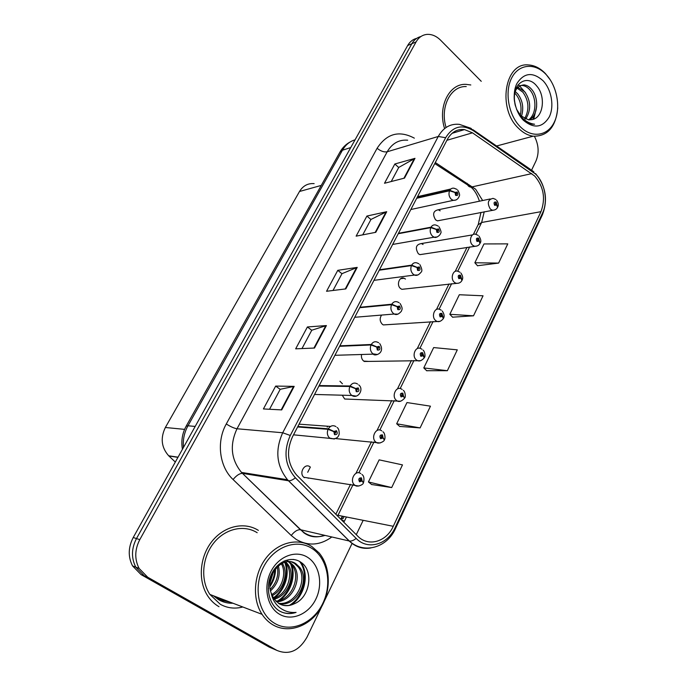 <?xml version="1.0" encoding="UTF-8"?>
<svg xmlns="http://www.w3.org/2000/svg" width="687" height="687" viewBox="0 0 687 687"><rect width="100%" height="100%" fill="white"/><g stroke="black" fill="none" stroke-linecap="round" stroke-linejoin="round"><path stroke-width="1.03" d="M423.055 244.486L421.389 243.55C415.961 244.495 414.948 247.895 418.331 253.752L419.912 254.645L423.063 254.156M405.459 279.051L404.093 278.252C399.241 276.165 396.167 285.225 400.607 288.574L401.878 289.33L405.382 288.926M381.611 315.067C379.464 318.373 379.731 321.464 382.401 324.341L383.337 324.925L387.193 324.659M361.542 354.501C361.096 357.257 361.817 359.456 363.698 361.087L368.472 361.388M342.246 395.205L344.676 399.018L349.194 399.156M309.923 466.748C304.702 462.772 298.69 473.051 303.817 477.259L304.358 477.68M440.187 210.815L438.246 209.775C433.196 210.9 432.312 214.258 435.592 219.84L437.447 220.853L440.273 220.304M308.18 478.264L308.815 478.015M175.322 462.042L168.684 455.782C161.376 447.503 160.269 438.074 165.361 427.494L299.498 191.493C303.027 185.756 307.905 183.137 314.139 183.635M470.81 84.965L465.889 84.346C449.126 83.453 437.542 106.897 444.601 128.572C437.542 106.897 449.126 83.453 465.889 84.346L470.81 84.965M258.364 530.381C244.332 521.442 224.108 525.933 211.888 541.485C199.582 556.934 197.744 580.996 207.826 596.093C210.84 600.61 214.567 604.156 219.007 606.707C214.567 604.156 210.84 600.61 207.826 596.093C197.744 580.996 199.582 556.934 211.888 541.485C224.108 525.933 244.332 521.442 258.364 530.381M534.684 176.027C543.692 186.641 545.779 198.526 540.952 211.673L393.273 526.294C386.429 541.845 368.249 547.221 357.712 536.126L296.535 474.966C287.501 463.837 286.127 451.17 292.413 436.958L447.383 139.349C451.496 132.059 457.207 128.804 464.515 129.594L472.484 132.831L534.684 176.027M535.62 174.086L473.197 130.582C461.965 123.978 452.785 126.356 445.657 137.701L290.275 435.472C283.25 451.488 284.95 465.597 295.367 477.791L356.167 538.419C367.743 550.579 387.674 544.636 395.154 527.582L542.481 213.15C548.226 201.428 545.023 183.025 535.62 174.086M215.812 596.702L219.093 598.944L230.566 602.327M227.698 601.228L221.308 600.077M481.252 81.315L440.582 40.189C436.374 36.05 431.857 34.118 427.022 34.393C422.359 34.865 418.718 37.364 416.09 41.907L411.848 43.728C414.063 39.863 417.086 37.459 420.925 36.523C417.086 37.459 414.063 39.863 411.848 43.728L136.481 538.565C131.406 548.475 131.174 558.007 135.803 567.17L144.407 575.929L276.535 650.245M371.615 484.507L391.693 487.564L402.488 464.893L379.147 459.852L368.421 481.956L371.77 484.627M399.722 426.438L420.109 427.898L430.466 406.172L406.97 402.565L396.674 423.776L399.86 426.567M477.508 265.723L498.616 263.095L507.779 243.868L483.992 243.937L474.854 262.76L477.628 265.86M452.596 317.179L473.506 315.814L483.047 295.796L459.32 294.74L449.822 314.303L452.733 317.317M426.687 370.714L447.366 370.697L457.293 349.855L433.669 347.57L423.785 367.931L426.825 370.843M416.09 41.907L139.787 539.639C134.678 549.617 134.454 559.218 139.1 568.432L147.748 577.243L276.955 650.426C289.021 655.338 299.017 650.95 306.952 637.261L321.731 606.527M324.436 600.885L352.165 543.237M356.27 534.692L363.183 520.317M531.704 169.878L535.92 161.11C539.269 153.115 538.78 144.854 534.434 136.327M281.722 409.899L263.413 408.945L275.676 386.085L294.182 386.369L281.722 409.899M375.798 232.309L356.132 236.148L366.91 216.061L386.712 211.708L375.798 232.309M404.523 178.096L384.505 183.266L394.845 163.995L414.982 158.345L404.523 178.096M314.491 348.043L295.668 348.833L307.407 326.96L326.402 325.561L314.491 348.043M345.819 288.901L326.548 291.279L337.789 270.334L357.214 267.389L345.819 288.901M337.789 270.334L341.963 273.727M333.006 290.481L341.997 273.658L357.214 267.389M307.407 326.96L311.743 330.284M301.979 348.567L311.778 330.224L326.402 325.561M394.845 163.995L398.718 167.499M391.221 181.531L398.761 167.422L414.982 158.345M366.91 216.061L370.928 219.514M362.727 234.86L370.963 219.445L386.712 211.708M275.676 386.085L280.193 389.331M269.544 409.263L280.219 389.289L294.182 386.369M447.366 370.697L423.785 367.931M473.506 315.814L449.822 314.303M498.616 263.095L474.854 262.76M420.109 427.898L396.674 423.776M391.693 487.564L368.421 481.956M220.716 599.803L226.478 600.764M416.691 38.36C412.878 39.296 409.864 41.692 407.657 45.531L133.226 537.509C128.168 547.35 127.945 556.822 132.548 565.916L141.101 574.624L269.201 647.102L273.057 648.751L144.407 575.929L135.803 567.17C131.174 558.007 131.406 548.475 136.481 538.565L411.848 43.728L407.657 45.531M222.511 600.593L230.154 602.164L222.511 600.593M327.682 426.249L327.235 427.134M307.707 472.287L310.352 467.083M497.637 207.182L496.237 202.133C494.056 201.643 493.532 202.717 494.666 205.344L496.71 205.018L495.954 204.245L495.138 204.382L495.507 202.948L496.778 204.881M495.172 204.408L495.954 204.245M496.71 205.018L497.517 207.474C496.469 209.389 494.717 210.291 492.261 210.196L490.355 209.106C486.954 203.112 487.856 199.531 493.06 198.371L495.791 199.47M495.129 204.365L495.98 204.194M416.7 198.285L449.556 190.771L455.034 192.532L455.601 195.357C457.903 195.872 458.452 194.773 457.267 192.068L455.112 192.386L455.902 193.184L456.761 193.056L456.374 194.524L455.034 192.532M455.112 192.386L449.779 190.342C450.852 188.59 452.295 187.886 454.116 188.238L456.889 189.363M416.915 197.865L449.779 190.342M480.093 243.189L478.624 238.174C476.383 237.736 475.842 238.836 477.01 241.481L479.105 241.094L478.332 240.338L477.491 240.493L477.912 239.033L479.174 240.957M477.474 240.476L478.332 240.338M479.105 241.094L479.973 243.473C478.805 245.56 476.915 246.461 474.296 246.186L472.665 245.225C468.354 241.704 470.999 232.541 475.782 234.336L478.126 235.332M477.431 240.433L478.358 240.278M462.042 280.219L460.496 275.255C458.203 274.869 457.645 276.002 458.839 278.656L460.986 278.218L460.196 277.462L459.337 277.634L459.818 276.165L461.063 278.063M459.268 277.574L460.196 277.462M460.986 278.218L461.93 280.511C460.659 282.761 458.607 283.654 455.782 283.19L454.468 282.374C449.873 278.776 453.025 269.098 458.04 271.348L459.947 272.215M459.225 277.522L460.23 277.402M443.467 318.33L441.853 313.418C439.491 313.083 438.916 314.251 440.144 316.922L442.351 316.415L441.535 315.668L440.65 315.865L441.2 314.38L442.428 316.26M440.53 315.745L441.535 315.668M442.351 316.415L443.364 318.622C441.037 321.379 438.821 322.255 436.709 321.241L435.747 320.614C430.826 316.913 434.579 306.685 439.8 309.468L441.243 310.155M440.496 315.685L441.569 315.608M424.343 357.558L422.651 352.714C420.221 352.431 419.637 353.633 420.891 356.313L423.158 355.737L422.325 354.999L421.414 355.231L422.033 353.728L423.235 355.583M421.243 355.033L422.325 354.999M423.158 355.737L424.248 357.858C421.569 360.83 419.173 361.68 417.069 360.392L416.468 359.979C411.204 356.175 415.635 345.363 421.037 348.738L421.99 349.219M421.208 354.973L422.359 354.939M398.237 233.735L430.783 227.637L436.314 229.475L436.889 232.335C439.251 232.799 439.817 231.674 438.598 228.951L436.391 229.329L437.198 230.119L438.083 229.965L437.636 231.45L436.314 229.475M436.391 229.329L431.007 227.191C432.217 225.242 433.832 224.529 435.85 225.044L438.186 226.057M398.451 233.314L431.007 227.191M379.25 270.197L411.453 265.586L417.035 267.518L417.619 270.403C420.049 270.815 420.633 269.656 419.388 266.925L417.112 267.363L417.945 268.145L418.855 267.964L418.331 269.476L417.035 267.518M417.112 267.363L411.685 265.139C413.059 262.958 414.854 262.236 417.078 262.966L418.924 263.817M379.473 269.759L411.685 265.139M359.713 307.707L391.538 304.685L397.172 306.694L397.782 309.622C400.272 309.974 400.882 308.781 399.594 306.033L397.258 306.539L398.117 307.312L399.053 307.106L398.451 308.626L397.172 306.694M398.323 307.08L398.924 307.02M397.258 306.539L391.779 304.212C393.342 301.791 395.334 301.069 397.773 302.048L399.095 302.701M359.954 307.252L391.779 304.212M521.467 116.395C523.975 108.048 522.721 100.534 517.715 93.853L515.164 91.474M514.683 93.037L515.997 94.402C520.6 100.422 522.034 107.361 520.308 115.21M525.667 119.126C531.309 109.946 530.965 100.783 524.628 91.629L517.74 87.275M517.028 88.082L522.884 92.187C528.93 100.723 529.522 109.542 524.67 118.662M516.547 109.259L520.866 115.802L528.535 119.864L531.678 119.675C543.451 118.216 545.976 96.36 536.908 86.227C527.006 73.234 511.472 84.037 514.589 101.865M529.454 119.916C538.316 115.03 538.934 97.52 531.652 89.379C529.402 86.725 526.86 85.222 524.044 84.87C515.714 85.875 512.76 92.642 515.19 105.171M520.136 85.557L522.283 85.454C525.1 85.798 527.633 87.292 529.883 89.945C536.822 97.777 536.736 114.291 528.543 119.864M515.576 106.339L514.864 103.402M520.265 126.743C531.893 138.551 547.762 136.043 554.332 122.071C561.056 108.263 557.277 86.27 546.071 74.488C534.975 62.517 518.762 63.822 511.669 77.974C504.413 91.946 508.535 115.141 520.265 126.743M550.364 80.001L545.521 73.681C540.197 68.133 534.4 65.213 528.131 64.921C504.619 62.491 497.311 108.838 518.522 128.297C523.073 132.806 527.951 135.433 533.138 136.198C547.737 136.438 555.938 126.975 557.741 107.825M516.727 109.731L522.635 118.894C525.71 121.96 529.007 123.72 532.519 124.167L534.589 124.235C529.84 123.626 525.546 121.324 521.725 117.314L516.59 109.362M543.013 80.688C532.76 71.714 524.069 72.624 516.959 83.436C511.506 94.016 514.597 111.492 523.442 120.302C533.936 128.95 542.55 127.808 549.299 116.876C554.452 106.391 551.549 89.602 543.013 80.688M466.25 86.562C450.655 85.703 439.757 107.249 446.069 127.49M536.641 106.768L533.747 119.1M518.041 84.887L519.372 85.755M519.544 85.875L525.675 92.994M535.147 112.943L532.837 119.418M276.466 601.76C292.559 601.76 303.199 577.346 293.564 565.599L289.201 561.691M288.471 561.296L285.844 560.326M279.094 603.693C296.535 607.299 310.395 580.326 299.755 567.385L295.951 563.795C283.482 554.469 264.435 575.165 271.142 592.95L273.941 598.892L278.974 603.624C283.774 606.303 288.823 606.372 294.105 603.839C289.785 605.762 285.5 606.054 281.249 604.723M291.606 561.983L294.397 563.357L298.192 566.938C308.575 579.57 295.573 605.917 278.415 603.272M270.008 582.842L273.469 571.704M270.549 590.863C278.123 583.555 280.717 575.199 278.355 565.796M277.282 566.775C278.913 575.062 276.569 582.593 270.249 589.36M272.121 595.655C283.43 590.382 288.901 572.906 282.288 563.237M281.344 563.726C286.943 573.181 281.979 588.999 271.691 594.598M274.122 599.141C288.3 596.127 296.174 574.426 287.484 563.847L285.861 562M285.191 561.399L284.495 560.85M283.877 561.124L284.341 561.554M284.985 562.215L285.99 563.409C294.422 573.697 287.218 594.684 273.581 598.36M288.385 561.691L292.035 565.161C301.43 576.608 291.511 600.369 275.848 601.177M274.912 623.504C291.168 633.062 313.487 623.161 322.856 603.28C332.456 583.529 327.493 558.239 311.975 548.458C296.612 538.385 273.744 546.689 263.49 567.101C252.996 587.368 258.51 614.255 274.912 623.504M273.048 624.912C288.549 633.964 309.579 626.364 320.434 608.725C331.409 591.181 330.791 566.681 319.06 552.88L311.812 546.5C297.883 537.483 277.849 542.301 265.792 558.385C253.658 574.366 251.957 599.047 262.065 614.333C265.036 618.85 268.703 622.379 273.048 624.912M257.17 532.708C243.962 524.318 224.967 528.604 213.545 543.237C202.038 557.784 200.398 580.343 209.904 594.444L220.269 604.268C227.294 608.158 234.808 609.068 242.803 606.99M294.105 603.839C310.326 597.716 313.873 570.519 301.061 562.404C291.898 555.646 277.866 560.978 271.683 573.654C265.362 586.26 268.394 602.946 278.166 610.142L279.326 610.889C284.564 613.852 290.146 614.358 296.08 612.392C289.759 612.941 284.117 611.207 279.145 607.171C274.998 603.607 272.327 598.866 271.142 592.95M307.596 557.32C295.865 549.729 278.57 556.178 270.884 571.61C263.018 586.921 267.14 607.162 279.489 614.23C291.735 621.529 308.712 614.161 315.891 599.038C323.251 584.019 319.446 564.697 307.596 557.32M300.708 562.164C309.674 574.014 304.813 595.99 291.279 604.878M293.847 559.501L293.194 559.424M291.477 564.456C296.088 576.187 290.558 593.01 279.54 600.438M285.594 562.919C290.051 574.461 284.65 590.897 273.847 598.274M275.547 568.673C275.581 574.89 273.709 580.876 269.948 586.638M268.651 588.39L268.256 588.888M296.08 612.392C291.279 613.852 286.651 613.817 282.194 612.28M299.575 561.451C309.305 573.456 303.852 596.848 289.459 605.29M290.361 563.263C295.814 575.457 289.656 593.723 277.711 600.902M284.71 562.292C289.382 573.817 284.135 590.356 273.297 597.896M274.817 569.617C274.645 575.036 273.005 580.292 269.905 585.393M404.634 397.953L403.475 396.081L402.865 393.179C400.375 392.964 399.765 394.201 401.053 396.897L403.389 396.244L402.539 395.523L401.603 395.781L402.29 394.269L403.475 396.081M401.371 395.489L402.539 395.523M401.68 394.252L402.29 394.269M403.389 396.244L404.566 398.262C401.448 401.466 398.864 402.273 396.828 400.684L396.614 400.53C390.98 396.614 396.176 385.192 401.723 389.203L402.161 389.443M401.345 395.429L402.565 395.454M384.325 439.577L383.106 437.817L382.487 434.888C379.92 434.734 379.301 436.005 380.615 438.71L383.02 437.988L382.144 437.276L381.165 437.55L381.929 436.03L382.178 437.207L383.106 437.817M380.899 437.172L382.144 437.276M383.02 437.988L384.282 439.903C384.926 441.028 378.365 444.695 376.21 442.316L375.978 442.179C370.224 437.997 376.201 426.378 381.749 430.878M380.881 437.095L382.178 437.207M363.38 482.472L362.109 480.848L361.474 477.877C358.837 477.791 358.193 479.114 359.55 481.819L362.023 481.02L361.122 480.316L360.057 480.582L360.898 479.062L361.156 480.247L362.109 480.848M359.808 480.127L361.122 480.316M362.023 481.02L363.371 482.824C363.5 484.842 356.69 487.349 355.256 485.408L354.492 484.945C349.142 480.436 355.385 469.341 360.83 473.601M359.79 480.05L361.156 480.247M339.618 346.3L371.023 344.96L376.716 347.072L377.335 350.026C379.894 350.318 380.521 349.09 379.207 346.334L376.794 346.909L377.678 347.674L378.64 347.442L377.962 348.97L376.716 347.072M376.794 346.909L371.272 344.479C373.041 341.791 375.248 341.087 377.893 342.358L378.657 342.761M339.859 345.844L371.272 344.479M318.923 386.042L349.872 386.48L355.617 388.696L356.252 391.684C358.889 391.916 359.533 390.645 358.185 387.872L355.703 388.533L356.613 389.28L357.601 389.014L356.845 390.551L356.579 389.349L355.617 388.696M355.703 388.533L350.13 385.982C352.139 383.011 354.561 382.324 357.412 383.939L357.592 384.05M319.172 385.57L350.13 385.982M297.608 426.971L328.06 429.306L333.856 431.625L334.509 434.656C337.231 434.811 337.892 433.497 336.501 430.723L333.951 431.453L334.878 432.192L335.952 431.934L335.11 433.471L334.844 432.26L333.856 431.625M333.951 431.453L328.326 428.8C330.456 425.648 333.006 424.918 335.969 426.618M297.866 426.481L328.326 428.8M321.267 185.413L299.498 191.493M184.597 429.366L165.361 427.494M177.942 457.344L168.899 455.988M540.952 211.673L481.639 222.485L484.241 211.751M482.643 200.535L475.636 189.217L435.318 162.527M346.446 516.993L344.281 521.433L342.366 519.982M341.516 518.694L343.122 518.522L344.093 516.53M331.838 536.976C320.065 545.461 308.205 546.285 296.252 539.45L291.236 535.491L233.082 479.526C219.325 466.791 216.233 441.655 226.289 423.965L377.111 148.272C386.79 133.493 399.199 130.126 414.338 138.156M356.167 538.419C353.599 540.454 351.332 541.322 349.357 541.03L300.502 529.729L304.513 532.923C310.953 536.899 317.78 537.723 325.003 535.396M472.957 129.706L529.909 169.011L532.425 171.432M342.324 516.177L340.821 519.243M290.275 435.472L282.7 432.758L438.254 136.473L445.657 137.701M295.367 477.791C292.739 479.921 290.481 480.917 288.6 480.78L287.518 479.749C276.492 465.898 274.886 450.234 282.7 432.758L237.006 428.765C229.518 444.97 231.021 459.526 241.515 472.433L300.408 529.711C297.419 529.565 294.362 531.498 291.236 535.491M407.692 140.2C398.975 139.478 392.148 143.334 387.202 151.775L438.254 136.473C443.338 127.524 450.371 123.488 459.354 124.356L470.87 128.263L473.197 130.582M370.8 547.968C362.71 549.308 355.531 546.989 349.236 541.004L288.488 480.763L242.356 473.36C239.497 473.429 236.405 475.49 233.082 479.526M395.154 527.582L395.48 528.578C387.185 547.651 363.93 554.503 349.357 541.03L287.518 479.749L241.515 472.433L303.937 532.854C310.009 537.174 316.862 537.981 324.496 535.285M395.532 528.458L542.335 214.954L542.481 213.15M276.955 650.426L273.057 648.751M139.787 539.639L133.226 537.509M147.748 577.243L141.101 574.624M377.111 148.272C380.667 151.166 384.033 152.334 387.202 151.775L237.006 428.765C234.078 428.276 230.514 426.67 226.289 423.965M393.273 526.294L337.995 515.319L353.006 484.713M358.854 472.802L373.96 442.007M379.825 430.045L394.269 400.607M400.178 388.559L413.96 360.46M419.92 348.3L433.076 321.499M439.096 309.219L451.634 283.662M457.722 271.245L469.659 246.908M475.825 234.344L481.639 222.485L478.083 224.829M531.772 173.613L470.964 187.139L434.777 163.566M472.484 132.831L446.893 140.294M467.066 183.231C467.538 185.619 468.835 186.916 470.964 187.139C474.434 189.99 477.267 194.679 479.449 201.197M336.716 515.138L337.995 515.319M345.243 288.978L356.596 267.552M375.214 232.421L386.077 211.922M403.922 178.242L414.33 158.611M313.933 348.069L325.801 325.664M281.181 409.873L293.607 386.42M355.067 139.822C349.743 141.385 345.535 144.854 342.444 150.221L350.748 147.559M339.893 152.213L342.444 150.221L187.972 425.785L195.185 426.438M182.433 449.289C180.999 441.063 182.244 433.36 186.177 426.163L187.972 425.785C184.279 432.527 182.776 439.749 183.446 447.469M494.692 209.921L437.447 220.853M455.945 200.046L453.257 200.364L451.247 199.23C448.989 196.765 448.422 193.949 449.556 190.771M477.001 246.006L419.912 254.645M458.787 283.13L401.878 289.33M440.015 321.344L383.337 324.925M420.676 360.684L364.273 361.474M437.207 236.972L434.184 237.187L432.509 236.191C430.191 233.743 429.615 230.892 430.783 227.637M417.902 274.989L414.527 275.058L413.222 274.242C410.835 271.812 410.242 268.926 411.453 265.586M397.996 314.148L394.252 314.028L393.35 313.435C390.903 311.031 390.302 308.111 391.538 304.685M213.408 595.784L218.681 599.751C223.086 602.259 227.835 603.409 232.927 603.22M220.913 599.897L226.882 600.919M400.727 401.217L344.676 399.018M342.452 383.784L339.945 381.259M380.143 442.978L335.685 438.589M358.889 486.044L303.817 477.259M377.455 354.509L372.878 353.814C370.362 351.435 369.743 348.481 371.023 344.96M356.252 396.116L351.778 395.446C349.185 393.084 348.558 390.096 349.872 386.48M334.354 439.036L329.588 438.04C327.27 435.652 326.763 432.741 328.06 429.306M472.587 234.877L421.389 243.55M400.641 278.699L404.093 278.252M490.2 198.964L438.246 209.775M178.036 457.181L168.684 455.782M533.979 172.068L532.133 170.531M535.542 173.579C545.787 186.083 548.089 199.78 542.464 214.679M139.1 568.432L132.548 565.916M341.559 518.608L342.71 516.255M464.515 129.594L452.08 133.304M480.969 212.386L478.255 224.469L473.352 234.439M335.831 514.262L350.533 484.344M355.943 473.352L371.452 441.784M377 430.5L391.727 400.521M397.421 388.936L411.393 360.512M417.249 348.601L430.483 321.671M436.494 309.442L449.015 283.963M455.189 271.399L467.023 247.32M186.177 426.163L340.056 151.93C342.59 147.49 346.033 144.133 350.404 141.831M496.607 200.218C498.367 202.802 498.771 205.027 497.792 206.881M410.843 209.518L453.257 200.364C456.159 200.441 458.143 199.075 459.217 196.276C460.032 195.245 459.517 193.184 457.697 190.084M456.056 192.995L456.486 192.901M417.541 196.662L450.912 188.977M479.002 236.105C480.909 239.213 481.321 241.481 480.247 242.897M477.482 239.102L477.912 239.033M460.9 273.022C462.746 275.762 463.184 278.063 462.205 279.944M459.337 276.226L459.818 276.165M442.265 310.996C444.171 313.942 444.626 316.303 443.63 318.064M440.676 314.423L441.2 314.38M423.072 350.078C425.201 351.924 425.356 356.974 424.514 357.3M421.457 353.745L422.033 353.728M392.663 244.443L434.184 237.187C436.022 238.458 440.504 235.126 440.59 233.288C441.552 232.833 441.037 230.669 439.053 226.813M437.37 229.922L437.851 229.827M373.968 280.348L414.527 275.058C416.631 275.951 418.812 274.998 421.062 272.207C422.419 271.193 422.016 268.66 419.86 264.598M418.125 267.93L418.675 267.853M354.732 317.282L394.252 314.028C396.39 315.213 398.761 314.285 401.371 311.245L401.904 309.794C402.479 308.6 401.878 306.505 400.092 303.508M522.283 85.454L524.044 84.87M496.572 146.005L533.138 136.198M285.99 563.409L287.484 563.847M292.035 565.161L293.564 565.599M298.192 566.938L299.755 567.385M209.904 594.444L262.065 614.333M403.312 390.319C405.459 391.702 405.691 397.627 404.823 397.721M382.942 431.762C385.527 433.403 385.141 439.86 384.54 439.362M381.285 435.987L381.946 436.039M361.946 474.477C363.835 475.713 364.402 478.315 363.621 482.291M360.271 479.011L360.967 479.114M334.93 355.299L373.35 354.14C374.381 356.579 385.957 353.41 379.722 343.586M377.902 347.416L378.571 347.39M314.543 394.458L351.796 395.463C357.97 399.49 364.419 389.194 358.726 384.883M356.871 388.997L357.592 389.005M337.059 427.46C338.476 428.241 339.198 430.371 339.223 433.832C338.348 438.005 335.325 439.517 330.138 438.383L293.521 434.828M335.179 431.874L335.952 431.934M299.077 424.162L330.541 426.438"/></g></svg>
